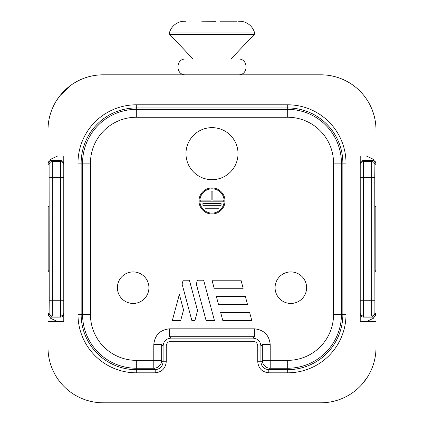<?xml version="1.0" encoding="UTF-8"?>
<svg xmlns="http://www.w3.org/2000/svg" width="424" height="424" viewBox="0 0 424 424"><rect width="100%" height="100%" fill="white"/><g stroke="black" fill="none" stroke-linecap="round" stroke-linejoin="round"><path stroke-width="0.64" d="M117.39 287.689A15.768 15.768 0 0 1 133.157 271.922A15.768 15.768 0 0 1 148.925 287.689A15.768 15.768 0 0 1 133.157 303.457A15.768 15.768 0 0 1 117.39 287.689M306.61 287.689A15.768 15.768 0 0 1 290.843 303.457A15.768 15.768 0 0 1 275.075 287.689A15.768 15.768 0 0 1 290.843 271.922A15.768 15.768 0 0 1 306.61 287.689M238.018 153.658A26.018 26.018 0 0 1 212 179.675A26.018 26.018 0 0 1 185.982 153.658A26.018 26.018 0 0 1 212 127.64A26.018 26.018 0 0 1 238.018 153.658M212 213.972A13.012 13.012 0 0 1 198.989 200.96A13.012 13.012 0 0 1 212 187.954A13.012 13.012 0 0 1 225.012 200.96A13.012 13.012 0 0 1 212 213.972M212 188.818A12.142 12.142 0 0 1 224.142 200.96A12.142 12.142 0 0 1 212 213.102A12.142 12.142 0 0 1 199.858 200.96A12.142 12.142 0 0 1 212 188.818M183.041 21.279L186.163 21.2L183.041 21.279A15.768 15.768 0 0 0 169.372 32.982A1.579 1.579 0 0 0 169.754 34.466L193.079 59.042M240.959 21.279L237.838 21.2L240.959 21.279A15.768 15.768 0 0 1 254.628 32.982A1.579 1.579 0 0 1 254.246 34.466L169.754 34.466M220.385 21.2L236.719 21.2M215.779 21.306L203.928 21.2L215.779 21.306M201.707 21.2L203.615 21.2M230.921 59.042L254.246 34.466M185.59 74.815C175.414 75.302 175.419 58.554 185.59 59.042L238.41 59.042C248.586 58.56 248.581 75.302 238.41 74.815M180.682 320.565L172.324 320.565L179.352 294.341L183.534 309.939L180.682 320.565M214.459 320.565L206.101 320.565L196.328 284.106L197.377 280.2L203.642 280.2L214.459 320.565M214.162 288.272L212 280.2L240.991 280.2L243.159 288.272L214.162 288.272M194.918 320.565L191.865 320.565L182.092 284.106L183.142 280.2L189.406 280.2L197.568 310.67L194.918 320.565M218.487 304.421L216.325 296.344L245.321 296.344L247.483 304.421L218.487 304.421M249.646 312.493L251.808 320.565L222.817 320.565L220.655 312.493L249.646 312.493M218.938 208.767L218.938 207.034L205.062 207.034L205.062 208.767L218.938 208.767M221.105 205.301L221.105 203.562L202.895 203.562L202.895 205.301L221.105 205.301M211.131 191.855L212.869 191.855L212.869 200.096L223.273 200.096L223.273 201.829L200.727 201.829L200.727 200.096L211.131 200.096L211.131 191.855M367.385 377.212L362.223 384.086M56.615 100.403L60.097 95.527L70.485 85.553M103.196 402.8L320.804 402.8A55.189 55.189 0 0 0 375.993 347.611L375.993 321.593L360.225 321.593L360.225 156.021L375.993 156.021L375.993 130.004A55.189 55.189 0 0 0 320.804 74.815L103.196 74.815A55.189 55.189 0 0 0 48.007 130.004L48.007 156.021L63.775 156.021L63.775 321.593L48.007 321.593L48.007 347.611A55.189 55.189 0 0 0 103.196 402.8M257.755 346.005C257.458 343.154 255.879 341.574 253.027 341.278L170.973 341.278C168.121 341.574 166.542 343.154 166.245 346.005L166.245 361.773C165.54 368.43 161.862 372.113 155.205 372.813L136.311 372.813A58.316 58.316 0 0 1 77.995 314.497L77.995 163.118A58.316 58.316 0 0 1 136.311 104.802L287.689 104.802A58.316 58.316 0 0 1 346.005 163.118L346.005 314.497A58.316 58.316 0 0 1 287.689 372.813L268.795 372.813C262.138 372.113 258.46 368.43 257.755 361.773L257.755 346.005L260.908 346.005L260.908 361.773L257.755 361.773M166.245 361.773L163.092 361.773L163.092 346.005C163.563 341.219 166.192 338.596 170.973 338.124L253.027 338.124C257.808 338.596 260.437 341.219 260.908 346.005L262.329 344.585L270.21 344.585L270.21 360.358L262.329 360.358L262.329 344.585M346.005 163.118L341.431 163.118L341.431 314.497A53.742 53.742 0 0 1 287.689 368.239L287.689 360.358L270.21 360.358L270.21 368.239A7.886 7.881 -135 0 1 262.329 360.358L260.908 361.773C261.38 366.559 264.009 369.187 268.795 369.659L287.689 369.659A55.162 55.162 0 0 0 342.852 314.497L342.852 163.118A55.162 55.162 0 0 0 287.689 107.956L136.311 107.956A55.162 55.162 0 0 0 81.148 163.118L81.148 314.497A55.162 55.162 0 0 0 136.311 369.659L155.205 369.659C159.991 369.187 162.62 366.559 163.092 361.773L161.671 360.358A7.886 7.881 135 0 1 153.79 368.239L136.311 368.239L136.311 360.358L153.79 360.358L153.79 368.239L155.205 369.659L155.205 372.813M366.389 156.021L373.258 159.228L375.993 163.653C375.791 161.751 374.742 160.701 372.839 160.5L363.379 160.5C361.476 160.701 360.426 161.751 360.225 163.653M374.89 312.859L374.784 177.37L374.89 164.756L375.993 163.653L375.993 205.608L375.166 207.257L375.166 270.353L375.993 272.007L375.993 313.961L374.89 312.859A3.154 3.154 135 0 1 371.737 316.012L372.839 317.115C374.742 316.914 375.791 315.864 375.993 313.961L373.258 318.387L366.389 321.593M360.225 313.961C360.426 315.864 361.476 316.914 363.379 317.115L363.379 316.012A3.154 3.154 180 0 1 360.225 312.859M372.839 317.115L363.379 317.115M57.611 156.021L50.742 159.228L48.007 163.653C48.209 161.751 49.258 160.701 51.161 160.5L60.621 160.5C62.524 160.701 63.574 161.751 63.775 163.653M49.216 300.245L49.11 164.756L48.007 163.653L48.007 205.608L48.834 207.257L48.834 270.353L48.007 272.007L48.007 313.961L49.11 312.859L49.216 300.245L52.369 300.245L52.263 316.012L51.161 317.115C49.258 316.914 48.209 315.864 48.007 313.961L50.742 318.387L57.611 321.593M49.11 164.756A3.154 3.154 -45 0 1 52.263 161.602L52.369 300.245L63.775 300.245M63.775 313.961C63.574 315.864 62.524 316.914 60.621 317.115L60.621 316.012A3.154 3.154 0 0 0 63.775 312.859M51.161 317.115L60.621 317.115M169.372 32.982L254.628 32.982M287.689 104.802L287.689 109.371A53.742 53.742 0 0 1 341.431 163.118L333.55 163.118A45.861 45.861 0 0 0 287.689 117.257L136.311 117.257A45.861 45.861 0 0 0 90.45 163.118L90.45 314.497A45.861 45.861 0 0 0 136.311 360.358M287.689 360.358A45.861 45.861 0 0 0 333.55 314.497L346.005 314.497M268.795 372.813L268.795 369.659L270.21 368.239L287.689 368.239L287.689 372.813M153.79 344.585L161.671 344.585L161.671 360.358L153.79 360.358L153.79 344.585C154.792 335.077 160.044 329.824 169.558 328.817L254.442 328.817L254.442 336.704L253.027 338.124L253.027 341.278M169.558 328.817L169.558 336.704L170.973 338.124L170.973 341.278M161.671 344.585L163.092 346.005L166.245 346.005M136.311 372.813L136.311 368.239A53.742 53.742 0 0 1 82.569 314.497L90.45 314.497M77.995 314.497L82.569 314.497L82.569 163.118L90.45 163.118M77.995 163.118L82.569 163.118A53.742 53.742 0 0 1 136.311 109.371L136.311 117.257M136.311 104.802L136.311 109.371L287.689 109.371L287.689 117.257M254.442 336.704L169.558 336.704M254.442 328.817C263.956 329.824 269.208 335.077 270.21 344.585M333.55 314.497L333.55 163.118M372.839 160.5L371.737 161.602L371.737 316.012L363.379 316.012L363.379 300.245L360.225 300.245M374.89 164.756A3.154 3.154 -135 0 0 371.737 161.602L363.379 161.602A3.154 3.154 180 0 0 360.225 164.756M374.784 177.37L360.225 177.37M374.784 300.245L363.379 300.245L363.379 160.5M51.161 160.5L52.263 161.602L60.621 161.602L60.621 160.5M49.216 177.37L63.775 177.37M49.11 312.859A3.154 3.154 45 0 0 52.263 316.012L60.621 316.012L60.621 161.602A3.154 3.154 0 0 1 63.775 164.756"/></g></svg>
